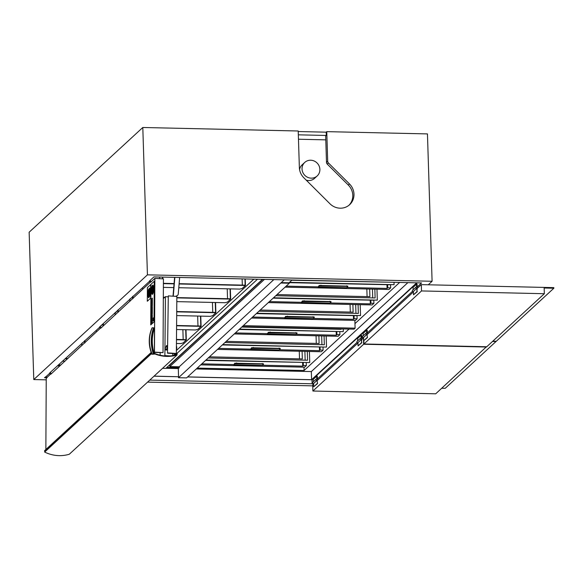 <?xml version="1.0" encoding="UTF-8"?>
<svg xmlns="http://www.w3.org/2000/svg" width="583" height="583" viewBox="0 0 583 583"><rect width="100%" height="100%" fill="white"/><g stroke="black" fill="none" stroke-linecap="round" stroke-linejoin="round"><path stroke-width="0.87" d="M416.976 291.624L417.209 287.689A0.736 0.7 -132.7 0 1 415.985 288.14A0.736 0.7 -132.7 0 1 416.765 287.018A0.736 0.7 -132.7 0 1 417.209 287.689A0.736 0.7 47.3 0 0 416 287.127A0.736 0.7 47.3 0 0 416.874 288.301L413.405 291.493A0.736 0.7 -132.7 0 1 412.531 290.319A0.736 0.7 -132.7 0 0 413.405 291.493L413.515 294.816L416.976 291.624L416.874 288.301M150.749 281.553A0.612 0.583 -132.7 0 1 149.729 281.932A0.612 0.583 -132.7 0 1 150.137 280.94A0.612 0.583 -132.7 0 1 150.749 281.553M143.411 288.585A0.612 0.583 -132.7 0 1 142.573 288.527A0.612 0.583 -132.7 0 1 142.58 287.689A0.612 0.583 -132.7 0 0 142.573 288.527A0.612 0.583 -132.7 0 0 143.411 288.585L150.574 281.99A0.612 0.583 -132.7 0 1 149.729 281.932A0.612 0.583 -132.7 0 1 150.392 280.999A0.612 0.583 -132.7 0 1 150.574 281.99L143.411 288.585M100.677 327.967L97.208 331.159A0.612 0.583 -132.7 0 1 96.37 331.1A0.612 0.583 -132.7 0 1 96.377 330.255L99.846 327.063A0.612 0.583 -132.7 0 1 100.852 327.529A0.612 0.583 -132.7 0 1 99.831 327.908A0.612 0.583 -132.7 0 1 99.846 327.063M50.779 373.936L47.31 377.128A0.612 0.583 -132.7 0 1 46.472 377.07A0.612 0.583 -132.7 0 1 46.487 376.232L49.949 373.04A0.612 0.583 -132.7 0 1 50.961 373.499A0.612 0.583 -132.7 0 1 49.934 373.878A0.612 0.583 -132.7 0 1 49.949 373.04M362.59 337.273L361.744 338.053L361.664 335.327L361.066 335.312L357.598 338.504L357.678 340.866M361.744 338.053L361.154 338.038L361.066 335.312M366.612 330.204L367.203 330.218L367.29 332.944L366.692 332.929L366.612 330.204L363.143 333.396L363.216 335.757M412.487 291.296L367.29 332.944M416.51 284.234L417.1 284.242L417.188 286.967L416.59 286.953L416.51 284.234L413.041 287.426L413.114 289.787M150.123 280.394L150.137 280.94L149.547 280.926L153.919 276.896L421.56 282.937L417.188 286.967M417.195 282.842L312 379.766L187.595 376.961M312.692 383.25L312.124 383.774L312 379.766M316.715 376.181L317.305 376.195L317.392 378.921L316.802 378.906L316.715 376.181L313.246 379.373L313.326 381.734M357.044 342.381L317.392 378.921M416.721 282.828L311.592 379.693L187.668 376.895M292.061 280.015L289.059 282.784L281.254 282.609L178.515 377.711L178.485 376.756L153.999 376.203M178.485 376.756L154.072 376.137M289.314 282.551L289.336 283.221L281.268 283.039M178.515 377.711L186.582 377.893L289.336 283.221M243.293 325.642L355.105 328.163L354.005 329.176L242.193 326.655M355.105 328.163L354.858 320.388M349.057 329.067L304.086 370.504L303.983 367.181M281.254 282.609L284.256 279.84M178.558 376.691L178.303 368.565L179.258 367.684L179.229 366.78L273.835 279.607M304.086 370.504L197.222 368.092M399.654 282.442L354.96 323.623M407.867 282.631L311.337 371.568L196.267 368.966M178.303 368.565L165.951 368.281M59.889 365.891L57.396 365.832M179.258 367.684L166.906 367.407M60.843 365.009L58.344 364.958M311.592 379.693L311.337 371.568M264.442 279.388L169.828 366.561L169.784 365.082L262.824 279.352M179.229 366.78L169.828 366.561M162.562 368.318L165.834 368.39L262.474 279.344M253.831 279.155L176.372 350.521M257.482 279.235L177.043 353.342M325.788 139.847L298.474 139.235M317.181 175.942A9.182 8.701 47.3 0 0 319.885 169.391A9.182 8.701 47.3 0 0 314.303 161.068A9.182 8.701 47.3 0 0 304.734 162.431A9.182 8.701 47.3 0 0 304.559 175.082A9.182 8.701 47.3 0 0 317.181 175.942L314.587 178.332A9.182 8.701 -132.7 0 1 306.235 180.162M299.567 169.573A9.182 8.701 -132.7 0 1 302.14 164.829L304.734 162.431M298.234 131.539L326.189 132.173L326.291 135.46L298.336 134.826M326.291 135.46L325.671 136.028L326.495 162.38A2.449 2.317 47.3 0 0 327.245 164.085L348.291 185.044A14.699 13.919 -132.7 0 1 349.057 205.194M303.867 177.8A14.699 13.919 -132.7 0 1 299.363 167.561L298.212 130.993L142.806 127.488L147.433 274.841L432.09 281.268L427.456 133.915L326.764 131.641L327.697 161.28A2.449 2.317 47.3 0 0 328.448 162.985L349.487 183.944A14.699 13.919 -132.7 0 1 349.669 204.662A14.699 13.919 -132.7 0 1 329.942 203.766L303.867 177.8M326.189 132.173L326.764 131.641M100.225 326.371L100.24 326.917L99.649 326.903L142.748 287.536M50.327 372.348L50.342 372.887L49.752 372.88L96.545 330.102M46.975 377.791L44.483 377.733L46.647 376.079M312.124 383.774L149.765 380.109M147.433 274.841L33.778 379.562L29.15 232.209L142.806 127.488M312.721 385.859L147.565 382.127M46.232 379.846L33.778 379.562M428.257 284.796L432.09 281.268M361.533 342.702L361.766 338.767A0.736 0.7 -132.7 0 1 360.542 339.226A0.736 0.7 -132.7 0 1 361.322 338.104A0.736 0.7 -132.7 0 1 361.766 338.767A0.736 0.7 47.3 0 0 360.556 338.213A0.736 0.7 47.3 0 0 361.431 339.379L357.969 342.571A0.736 0.7 -132.7 0 1 357.095 341.405A0.736 0.7 -132.7 0 0 357.969 342.571L358.071 345.894L361.533 342.702L361.431 339.379M317.414 379.635A0.736 0.7 -132.7 0 1 316.19 380.087A0.736 0.7 -132.7 0 1 316.97 378.972A0.736 0.7 -132.7 0 1 317.414 379.635M317.203 380.16L313.734 383.352A0.736 0.7 -132.7 0 1 312.728 383.286A0.736 0.7 -132.7 0 1 312.743 382.273L316.205 379.081M367.312 333.658A0.736 0.7 -132.7 0 1 366.088 334.117A0.736 0.7 -132.7 0 1 366.867 332.995A0.736 0.7 -132.7 0 1 367.312 333.658M367.101 334.183L363.632 337.375A0.736 0.7 -132.7 0 1 362.619 337.309A0.736 0.7 -132.7 0 1 362.633 336.296L366.102 333.104M179.644 277.479L178.26 293.927A2.449 2.317 -132.7 0 1 176.496 295.938A1.224 1.159 47.3 0 0 175.818 296.368M177.553 295.399L177.261 295.661A2.449 2.317 -132.7 0 1 176.204 296.2A1.224 1.159 47.3 0 0 175.833 296.353M173.268 296.208L174.856 277.37M173.005 296.193L174.594 277.362M151.354 281.611L150.749 281.574L150.749 282.172L154.867 278.375L163.429 278.885L163.029 352.628L154.473 352.117L154.867 278.375M101.464 327.588L100.859 327.551L100.852 328.142L143.593 288.425M45.86 449.5L46.239 378.462L47.493 376.968M51.566 373.557L50.961 373.521L50.954 374.118L97.39 330.991M160.128 355.207L160.143 352.737M163.029 352.628L154.889 352.424L154.357 352.919M154.473 352.117L154.349 353.823A40.263 38.143 -132.7 0 1 154.488 328.193L153.431 328.134A41.298 39.112 47.3 0 0 153.293 353.757L154.349 354.136L152.083 353.998A34.288 32.48 -132.7 0 1 152.229 327.748L154.488 327.879L154.357 352.227M153.351 328.353L154.488 328.193M154.255 328.411A40.263 38.143 47.3 0 0 153.234 350.973M153.438 351.775A40.263 38.143 47.3 0 0 154.043 353.801M152.229 327.748L151.995 327.959A34.288 32.48 47.3 0 0 151.857 354.216L154.349 354.136M163.32 298.591L165.419 296.66L168.006 296.827M176.35 353.203L176.78 353.232A0.43 0.408 -132.7 0 1 177.072 353.968A0.43 0.408 -132.7 0 1 176.365 353.626L174.587 355.258M174.339 355.317L176.35 353.466L176.86 296.434L168.305 295.894L167.503 353.189L168.305 295.894M176.35 353.466L167.787 352.919M176.379 350.091A2.084 0.474 -86.4 0 0 176.744 347.825A2.084 0.474 -86.4 0 0 176.416 346.2M165.368 349.88L165.39 347.497L166.111 346.827A2.084 0.474 93.6 0 1 166.629 345.581A2.084 0.474 93.6 0 1 166.971 347.687A2.084 0.474 93.6 0 1 166.366 349.734A2.084 0.474 93.6 0 1 166.089 349.217L165.368 349.88L167.532 350.019M173.377 355.506L175.359 353.684L167.503 353.189M165.419 296.66L164.887 355.594L170.207 355.929M172.765 353.524L172.75 355.615M152.571 351.272A0.517 0.488 -132.7 0 1 153.409 351.104A0.517 0.488 -132.7 0 1 153.38 351.833A0.517 0.488 -132.7 0 1 152.702 351.775M151.186 352.453L44.767 450.506A0.517 0.488 47.3 0 0 44.702 451.147L44.665 452.065L151.587 353.546M151.34 352.89L44.702 451.147M152.804 352.147A0.517 0.488 47.3 0 0 153.147 352.045L153.118 352.795A33.923 32.131 47.3 0 0 153.825 353.116M154.349 353.342A33.923 32.131 47.3 0 0 176.43 354.785L176.569 353.422L177.079 353.677L177.028 354.989L69.319 454.23A34.288 32.48 47.3 0 1 44.665 452.065M177.028 354.989A34.288 32.48 -132.7 0 1 154.349 353.728M153.963 353.56A34.288 32.48 -132.7 0 1 153.11 353.181M149.226 292.673L149.365 291.311A2.405 0.554 -86.6 0 0 148.949 289.219A2.405 0.554 -86.6 0 0 148.235 292.353L148.228 293.592L148.949 292.928L148.869 290.531L149.051 292.834M148.862 291.143L148.22 295.676L148.213 291.908A2.237 0.51 93.4 0 1 148.731 289.183L149.838 288.162L149.809 294.196A2.376 0.547 93.4 0 1 149.314 296.929L148.687 297.505A2.23 0.51 93.4 0 1 148.585 297.541A2.23 0.51 93.4 0 1 148.199 295.676M148.971 289.219L148.949 289.219A2.405 0.554 93.4 0 1 148.971 289.219A2.405 0.554 93.4 0 1 149.394 291.311L149.365 291.311M149.394 291.311L149.365 292.375M148.884 290.531L148.556 291.682M149.867 288.017L149.86 294.167A2.434 0.554 93.4 0 1 149.335 297.053L148.709 297.629L149.314 297.053A2.434 0.554 -86.6 0 0 149.838 294.167L149.867 288.017L148.731 289.066A2.332 0.532 -86.6 0 0 148.184 291.937L148.169 295.705A2.361 0.539 -86.6 0 0 148.585 297.665A2.361 0.539 -86.6 0 0 148.687 297.629L148.687 297.629A2.361 0.539 93.4 0 1 148.607 297.665A2.361 0.539 93.4 0 1 148.592 297.665L148.585 297.665M148.242 291.915L148.213 291.908A2.237 0.51 -86.6 0 1 148.752 289.19L148.731 289.183M148.22 295.676A2.23 0.51 -86.6 0 0 148.599 297.541M149.838 288.191L148.752 289.19M148.41 294.59L148.352 296.463M149.627 290.698L149.722 288.876M149.43 294L149.474 295.209M149.773 294.925L149.496 292.462L148.971 295.865L148.942 293.169L148.986 295.858M149.518 292.462L149.78 294.867M148.971 293.169L148.629 295.96L148.898 297.141L149.365 295.311L148.898 297.141M150.676 284.591L147.382 287.623L147.31 301.229L150.625 298.197L150.676 284.591L150.603 298.197M147.331 301.229L150.625 298.197M152.68 292.068L152.71 287.135L152.863 291.894M152.892 286.967L152.884 291.901M152.09 315.614L151.893 316.912M151.638 305.762L152.119 304.741M152.367 298.11L151.179 299.203L151.143 306.724L152.323 305.63L152.367 298.11L152.352 305.63L151.143 306.724M152.309 298.401L152.265 305.448L151.201 306.432L151.237 299.392L152.309 298.401M152.309 298.43L151.237 299.392L151.223 306.41M153.511 318.763L153.409 317.779L153.103 319.134L153.387 318.114L153.584 318.69M153.431 317.779L153.613 318.69M153.402 318.121L153.103 319.134M152.272 314.769L151.092 315.862L151.048 323.383L152.236 322.29L152.272 314.769L152.258 322.29L151.048 323.383M152.214 315.06L152.178 322.1L151.114 323.084L151.15 316.044L152.214 315.06L151.15 316.044M151.172 316.052L151.135 323.062M153.3 320.431L153.402 319.426L153.38 320.358M153.526 320.461L153.424 319.426M153.409 319.805L153.402 320.358M153.3 319.929L153.096 320.832M152.141 300.179L151.31 300.945L151.296 303.539L152.127 302.774L152.141 300.179L152.148 302.774L151.296 303.539M151.099 315.053L152.28 313.96L152.323 306.439L151.135 307.533L151.099 315.053L152.28 313.96M152.221 313.771L151.157 314.762L151.194 307.715L152.265 306.731L152.221 313.771M152.265 306.76L151.216 307.722L151.179 314.74M152.323 306.439L152.301 313.96M151.391 308.655L151.281 313.137M151.565 312.874L151.777 308.298M152.199 307.904L151.923 312.568M152.527 294.247A4.628 1.057 -86.6 0 0 153.628 289.263A4.628 1.057 -86.6 0 0 152.826 285.116A4.628 1.057 -86.6 0 0 151.493 289.671A4.628 1.057 -86.6 0 0 152.272 294.357A4.628 1.057 -86.6 0 0 152.527 294.247M152.527 293.766A4.139 0.947 93.4 0 1 152.301 293.868A4.139 0.947 93.4 0 1 151.602 289.678A4.139 0.947 93.4 0 1 152.797 285.604A4.139 0.947 93.4 0 1 153.518 289.314A4.139 0.947 93.4 0 1 152.527 293.766M152.804 285.604A4.139 0.947 -86.6 0 0 151.631 289.678A4.139 0.947 -86.6 0 0 152.316 293.868M152.848 285.116L152.826 285.116A4.628 1.057 93.4 0 1 152.848 285.116A4.628 1.057 93.4 0 1 153.657 289.263A4.628 1.057 93.4 0 1 152.549 294.247A4.628 1.057 93.4 0 1 152.294 294.357A4.628 1.057 93.4 0 1 152.287 294.357L152.294 294.357M151.784 318.223L151.587 319.375M151.915 291.464L151.93 289.153L152.01 291.376M152.025 289.066L152.039 291.383M151.799 315.877L151.631 317.181M151.31 317.451L151.507 316.146M152.097 317.939L151.879 320.475M151.288 322.239L151.303 318.668L151.478 322.064M151.514 318.5L151.5 322.064M152.309 288.308L152.214 291.719M152.972 291.019L153.154 287.499M152.484 292.965L152.513 286.596L152.578 292.877M152.615 286.508L152.608 292.877M154.058 321.867L150.742 324.899L154.058 321.867L154.276 281.29L154.036 321.86M154.255 281.29L150.961 284.322L150.742 324.899M366.977 334.372L367.436 337.601L366.977 334.372L363.515 337.564L363.617 340.785L367.079 337.593M367.436 337.601L363.617 340.785M417.333 291.631L413.515 294.816M492.788 341.201L496.271 341.281L553.85 288.228L544.158 288.009L544.333 293.708L486.754 346.761L363.938 343.985L363.836 340.793M417.231 288.403L421.32 284.635L553.828 287.63L553.85 288.228M363.938 343.985L421.516 290.939L544.333 293.708M421.32 284.635L421.516 290.939M367.334 334.38L413.42 291.915M317.079 380.342L317.538 383.578L317.079 380.342L313.618 383.534L313.72 386.762L317.181 383.57M317.538 383.578L313.72 386.762M361.89 342.709L358.071 345.894M441.739 388.242L445.223 388.314L495.987 341.543L492.504 341.463M313.625 383.862L312.692 384.729L312.889 391.025L435.705 393.802L486.462 346.754M312.889 391.025L363.646 344.254L486.47 347.023M361.788 339.488L363.449 337.958L363.646 344.254M317.436 380.349L357.977 343.001M279.323 349.756L319.506 350.66L320.147 350.07L320.052 347.155M320.147 350.07L323.12 350.135L321.379 351.738L217.51 349.399M323.018 347.023L323.12 350.135M319.506 350.66L319.397 347.14M280.146 348.379L251.601 347.738L251.616 348.335L279.082 348.627L280.204 348.896L279.068 349.989L250.522 349.341L251.616 348.335M250.522 349.341L251.601 347.738M218.61 348.386L250.515 349.108M318.872 335.844L319.112 343.474L226.211 341.376M316.052 335.786L316.292 343.409M324.061 335.961L324.337 344.764L224.972 342.52M321.663 335.91L321.94 344.706M222.334 344.947L322.814 347.016M222.721 344.597L326.342 347.096L222.546 344.757M326.516 346.936L326.174 336.012M313.333 318.413L353.517 319.324L354.158 318.733L354.07 315.811M354.158 318.733L357.131 318.799L355.397 320.402L251.528 318.056M357.036 315.68L357.131 318.799M353.517 319.324L353.407 315.797M314.164 317.035L285.612 316.394L285.634 316.992L313.1 317.283L314.222 317.56L313.086 318.646L284.533 318.005L285.634 316.992M284.533 318.005L285.612 316.394M252.621 317.043L284.526 317.764M352.89 304.508L353.13 312.131L260.229 310.039M350.062 304.443L350.303 312.073M358.071 304.625L358.348 313.421L258.99 311.176M355.681 304.566L355.958 313.37M256.352 313.603L356.832 315.673M256.739 313.253L360.534 315.592L256.564 313.414M360.534 315.592L360.192 304.669M296.098 334.299L336.282 335.203L336.923 334.613L336.828 331.698M336.923 334.613L339.896 334.678L338.155 336.282L234.286 333.935M339.794 331.567L339.896 334.678M336.282 335.203L336.172 331.683M296.922 332.922L268.377 332.281L268.391 332.878L295.858 333.17L296.98 333.44L295.843 334.533L267.298 333.884L268.391 332.878M267.298 333.884L268.377 332.281M235.386 332.929L267.291 333.644M341.099 328.885L341.113 329.308L241.748 327.063M338.701 328.834L338.716 329.249M239.117 329.49L339.59 331.559M239.496 329.133L343.125 331.64L239.321 329.293M343.292 331.479L343.212 328.929M346.892 287.499L387.076 288.403L387.717 287.813L387.622 284.898M387.717 287.813L390.69 287.878L388.948 289.481L285.08 287.142M390.588 284.766L390.69 287.878M387.076 288.403L386.959 284.883M347.716 286.122L319.163 285.481L319.185 286.078L346.652 286.37L347.774 286.639L346.637 287.732L318.085 287.084L319.185 286.078M318.085 287.084L319.163 285.481M286.173 286.129L318.078 286.851M391.893 282.267L291.813 280.248M289.314 282.675L390.384 284.759M289.562 282.318L394.086 284.679L289.387 282.478M394.086 284.679L394.013 282.318M330.109 302.956L370.292 303.86L370.934 303.269L370.846 300.354M370.934 303.269L373.914 303.342L372.173 304.938L268.304 302.599M373.812 300.223L373.914 303.342M370.292 303.86L370.183 300.34M330.94 301.579L302.388 300.937L302.409 301.535L329.876 301.826L330.998 302.103L329.861 303.189L301.309 302.548L302.409 301.535M301.309 302.548L302.388 300.937M269.397 301.586L301.302 302.307M369.666 289.051L369.906 296.674L277.005 294.575M366.838 288.986L367.079 296.609M374.847 289.168L375.124 297.964L275.766 295.719M372.457 289.11L372.734 297.913M273.128 298.146L373.608 300.216M273.514 297.796L377.31 300.136L273.34 297.957M377.31 300.136L376.968 289.212M262.547 365.213L302.73 366.117L303.371 365.526L303.277 362.611M303.371 365.526L306.345 365.599L304.603 367.195L200.734 364.856M306.243 362.48L306.345 365.599M302.73 366.117L302.613 362.597M263.37 363.836L234.818 363.194L234.84 363.792L262.306 364.084L263.429 364.353L262.292 365.446L233.739 364.805L234.84 363.792M233.739 364.805L234.818 363.194M201.827 363.843L233.732 364.564M302.096 351.309L302.337 358.931L209.435 356.832M299.276 351.243L299.509 358.866M307.285 351.425L307.562 360.221L208.197 357.977M304.887 351.367L305.164 360.17M205.559 360.403L306.039 362.473M205.945 360.054L309.566 362.553L205.77 360.214M309.741 362.393L309.398 351.469M185.7 329.738L186.006 339.656L176.474 339.444M183.186 339.59L182.873 329.679M103.431 325.766L103.38 323.966M176.438 343.489L180.708 343.584L183.069 342.957L186.32 339.962L185.992 329.745M100.276 326.917L100.261 326.349M103.089 324.228L103.147 326.028M176.474 339.743L186.32 339.962M102.907 323.9L103.439 323.908L100.247 326.349M103.439 323.908L103.424 323.427M200.479 316.117L200.792 326.035L176.598 325.489M197.972 325.97L197.659 316.052M118.218 312.145L118.16 310.345M176.562 329.533L195.487 329.963L197.848 329.337L201.099 326.342L200.778 316.124M115.113 315.002L115.04 312.721L115.565 312.736L118.203 309.806M117.875 310.608L117.934 312.408M176.598 325.788L201.099 326.342M117.693 310.28L118.218 310.287M215.265 302.497L215.579 312.415L176.722 311.533M212.751 312.35L212.438 302.431M133.004 298.518L132.946 296.718M176.685 315.578L210.274 316.336L212.635 315.709L215.885 312.721L215.564 302.504M129.9 301.382L129.827 299.101L133.004 296.667L132.99 296.179M132.654 296.987L132.713 298.788M176.722 311.832L215.885 312.721M132.472 296.652L133.004 296.667M244.947 278.951L245.144 285.167L179.127 283.681M242.324 285.102L242.127 278.885M174.069 283.564L163.4 283.323M162.81 278.849L162.752 277.093M163.378 287.368L173.727 287.601M178.784 287.718L239.839 289.095L242.207 288.468L245.45 285.473L245.246 278.958M159.611 278.659L159.56 277.027M162.46 277.093L162.511 278.827M163.4 283.622L174.047 283.863M179.098 283.979L245.45 285.473M230.052 288.876L230.365 298.788L176.853 297.585M227.538 298.729L227.224 288.811M164.712 297.308L163.327 297.279M176.817 301.63L225.06 302.715L227.421 302.089L230.671 299.094L230.351 288.884M163.327 297.578L164.399 297.6M176.846 297.884L230.671 299.094M84.958 342.789L84.899 340.989M81.853 345.653L81.78 343.372L84.958 340.938L84.943 340.45M84.608 341.259L84.666 343.059M84.426 340.924L84.958 340.938M67.905 358.501L65.413 358.45M65.092 358.742L67.584 358.793M64.99 361.19L62.49 361.132M327.697 161.28L326.495 162.38M328.448 162.985L327.245 164.085M349.487 183.944L348.291 185.044M279.068 348.029L279.082 348.627M253.394 348.044L253.372 347.446M313.078 316.686L313.1 317.283M287.404 316.707L287.39 316.11M295.843 332.572L295.858 333.17M270.169 332.587L270.148 331.989M346.637 285.772L346.652 286.37M320.956 285.787L320.941 285.189M329.854 301.229L329.876 301.826M304.18 301.243L304.166 300.646M262.292 363.486L262.306 364.084M236.611 363.5L236.596 362.903M416 287.127L412.531 290.319L416 287.127M149.744 281.086L142.58 287.689L149.744 281.086M360.556 338.213L357.095 341.405L360.556 338.213M167.532 350.048L165.302 349.909M167.569 345.639L166.629 345.581M167.532 349.807L166.366 349.734M280.204 348.896L280.19 348.299M314.222 317.56L314.201 316.963M296.98 333.44L296.966 332.842M347.774 286.639L347.76 286.042M330.998 302.103L330.976 301.506M263.429 364.353L263.414 363.763"/></g></svg>
